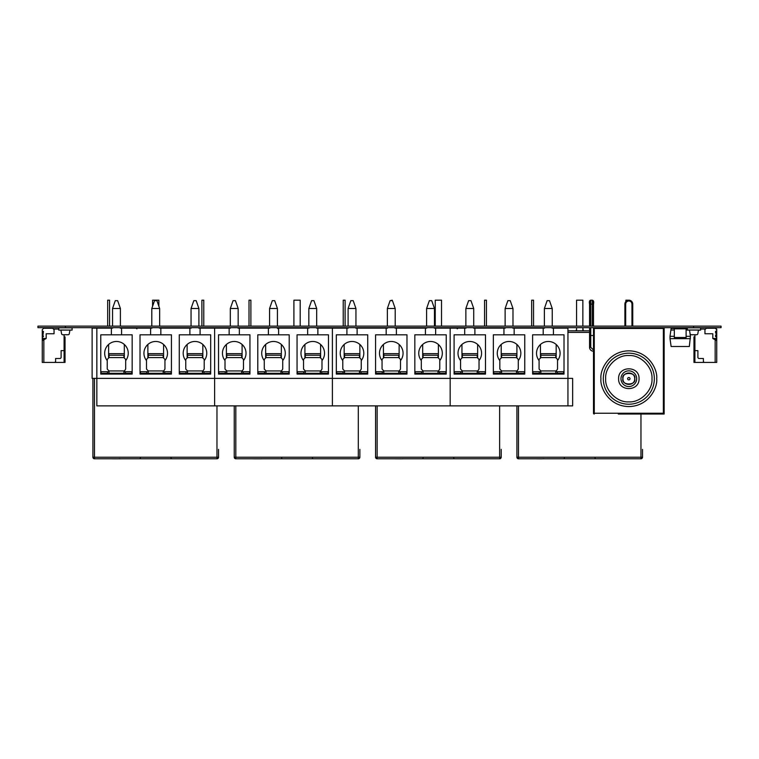 <?xml version="1.0" encoding="UTF-8"?>
<svg xmlns="http://www.w3.org/2000/svg" width="759" height="759" viewBox="0 0 759 759"><rect width="100%" height="100%" fill="white"/><g stroke="black" fill="none" stroke-linecap="round" stroke-linejoin="round"><path stroke-width="1.14" d="M37.95 327.67L37.95 326.123L37.95 327.67L663.366 327.67A0.787 0.787 90 0 1 664.153 328.448L664.153 414.034L663.366 413.247L594.278 413.247L594.278 328.448L593.491 328.448L593.491 413.247L594.278 413.247L594.278 414.034A0.787 0.787 90 0 1 593.491 413.247L593.491 328.448A0.787 0.787 90 0 1 594.278 327.67L594.278 328.448L663.366 328.448L663.366 413.247M37.95 326.123L721.05 326.123L721.05 327.67L721.05 326.123L721.05 327.67L628.822 327.67M674.334 327.67L674.334 338.656L686.108 338.656L670.017 338.656L671.117 346.512L689.324 346.512L690.424 336.303L686.108 336.303L686.108 338.656L690.424 338.656M670.017 338.656L670.017 336.303L674.334 336.303M690.424 336.303L689.931 332.774M686.108 327.67L686.108 328.846L686.108 327.67L686.108 328.448L687.284 328.448M686.108 338.656L686.108 328.846L674.334 328.846M674.334 330.023L670.899 330.023L671.117 328.448L674.334 328.448M670.899 330.023L670.017 336.303M687.284 330.023L689.447 330.099L687.284 330.023L687.284 327.822L700.633 327.822L700.633 330.023L686.108 330.023M608.69 363.03A25.521 25.521 -90 0 0 603.301 378.703A25.521 25.521 90 0 1 628.822 353.182A25.521 25.521 90 0 1 654.343 378.703A25.521 25.521 90 0 1 628.822 404.224A25.521 25.521 90 0 1 603.301 378.703A25.521 25.521 -90 0 0 608.69 394.376M605.663 378.703C604.781 390.363 617.162 402.744 628.822 401.862C640.482 402.744 652.873 390.373 651.981 378.703C652.863 367.043 640.492 354.662 628.822 355.544C617.162 354.662 604.781 367.033 605.663 378.703M635.017 383.523A7.856 7.856 -90 0 0 636.678 378.703A7.856 7.856 90 0 1 628.822 386.559A7.856 7.856 90 0 1 620.976 378.703A7.856 7.856 90 0 1 628.822 370.847A7.856 7.856 90 0 1 636.678 378.703A7.856 7.856 -90 0 0 635.017 373.883M639.031 378.703C639.609 391.862 618.044 391.872 618.613 378.703C618.044 365.544 639.609 365.534 639.031 378.703M627.646 378.703A1.176 1.176 90 0 1 628.822 377.527A1.176 1.176 90 0 1 629.998 378.703A1.176 1.176 90 0 1 628.822 379.879A1.176 1.176 90 0 1 627.646 378.703M622.949 378.703C622.617 371.132 635.027 371.123 634.695 378.703C635.027 386.274 622.617 386.284 622.949 378.703C620.843 371.711 636.801 371.711 634.714 378.703C636.801 385.695 620.843 385.695 622.93 378.703M663.366 414.034L623.519 414.034M664.153 377.916L664.153 328.448A0.787 0.787 -90 0 0 663.366 327.67L635.501 327.67M618.291 414.034L664.153 414.034L664.153 328.448L663.366 328.448L663.366 327.67M664.153 413.247L664.153 328.448M593.491 335.516L590.739 335.516L590.739 327.67L589.563 328.154L589.563 336.009L590.739 335.516L590.739 347.299L590.739 335.516M593.491 350.041L590.739 347.299L589.563 347.299L589.563 336.009L589.563 347.299A3.928 3.928 -90 0 0 593.491 351.218M632.75 326.123L632.75 304.112A3.928 3.928 -90 0 0 628.822 300.184A3.928 3.928 -90 0 0 624.894 304.112L624.894 326.123M632.75 304.112L631.962 304.112C631.763 302.196 630.72 301.143 628.822 300.972L628.822 300.972C626.906 301.171 625.862 302.215 625.682 304.112L625.682 326.123M589.563 304.112L589.563 326.123L589.563 301.361L589.563 304.112L589.563 301.361L589.563 304.112L590.739 304.112L590.739 300.184C589.449 300.46 589.06 301.769 589.563 304.112M589.563 327.67L589.563 328.154L589.563 327.67M593.491 326.123L593.491 301.361L593.491 326.123M132.17 371.711L123.926 371.711L125.69 369.064L125.69 359.453L123.926 357.584L123.926 355.468M109.011 371.711L100.767 371.711L100.767 334.814L121.573 334.814L121.573 328.135L151.999 328.135M107.237 360.582A11.774 11.774 90 0 1 120.339 342.138A11.774 11.774 90 0 1 125.69 360.582M117.645 300.659L115.292 300.659L112.541 308.505L120.396 308.505L117.645 300.659M112.541 326.123L112.541 308.505M171.43 371.711L163.185 371.711L164.95 369.064L164.95 359.453L163.185 357.584L163.185 355.468M148.271 371.711L140.026 371.711L140.026 334.814L160.832 334.814L160.832 328.135L191.259 328.135M146.496 360.582A11.774 11.774 90 0 1 159.599 342.138A11.774 11.774 90 0 1 164.95 360.582M156.904 300.659L154.551 300.659L151.8 308.505L159.656 308.505L156.904 300.659M151.8 326.123L151.8 308.505M210.689 371.711L202.444 371.711L204.209 369.064L204.209 359.453L202.444 357.584L202.444 355.468M187.52 371.711L179.276 371.711L179.276 334.814L200.091 334.814L200.091 328.135L214.617 328.135L214.617 405.866L96.839 405.866L96.839 378.39L214.617 378.39L214.617 405.866L214.617 378.39L332.385 378.39L332.385 405.866L214.617 405.866M185.756 360.582A11.774 11.774 90 0 1 198.858 342.138A11.774 11.774 90 0 1 204.209 360.582M196.164 300.659L193.811 300.659L191.059 308.505L198.905 308.505L196.164 300.659M191.059 326.123L191.059 308.505M101.156 373.286L101.156 371.711L101.156 373.286L123.926 373.286L109.011 373.286L109.011 370.933L107.237 369.064L107.237 359.453L109.011 357.584L109.011 353.656L123.926 353.656L109.011 353.666M109.011 355.231L123.926 355.231L123.926 357.574L109.011 357.574M109.011 370.933L123.926 370.933L123.926 373.286L123.926 371.711M131.781 373.286L131.781 371.711L131.781 373.286L131.781 371.711L131.781 373.286L123.926 373.286M140.415 373.286L140.415 371.711L140.415 373.286L163.185 373.286L148.271 373.286L148.271 370.933L146.496 369.064L146.496 359.453L148.271 357.584L148.271 353.656L163.185 353.656L148.271 353.666M148.271 355.231L163.185 355.231L163.185 357.574L148.271 357.574M148.271 370.933L163.185 370.933L163.185 373.286L163.185 371.711M171.041 373.286L171.041 371.711L171.041 373.286L171.041 371.711L171.041 373.286L163.185 373.286M179.674 373.286L179.674 371.711L179.674 373.286L202.444 373.286L187.52 373.286L187.52 370.933L185.756 369.064L185.756 359.453L187.52 357.584L187.52 353.656L202.444 353.656L187.52 353.666M187.52 355.231L202.444 355.231L202.444 357.574L187.52 357.574M187.52 370.933L202.444 370.933L202.444 373.286L202.444 371.711M210.29 373.286L210.29 371.711L210.29 373.286L210.29 371.711L210.29 373.286L202.444 373.286M96.839 328.135L96.839 378.39L92.124 378.39L92.124 328.135L112.74 328.135M198.706 334.814L210.689 334.814L210.689 374.073L179.276 374.073L179.276 334.814M191.259 334.814L189.883 334.814L189.883 328.135M159.447 334.814L171.43 334.814L171.43 374.073L140.026 374.073L140.026 334.814M151.999 334.814L150.624 334.814L150.624 328.135M120.188 334.814L132.17 334.814L132.17 374.073L100.767 374.073L100.767 334.814M112.74 334.814L111.364 334.814L111.364 328.135M120.188 328.135L121.573 328.135M159.447 328.135L160.832 328.135M198.706 328.135L200.091 328.135M163.574 344.482L163.574 358.001M132.17 374.073L127.455 374.073M147.872 358.001L147.872 344.482L147.872 358.001M140.026 374.073L140.026 371.711M171.43 374.073L166.714 374.073M108.613 358.001L108.613 344.482L108.613 358.001M124.315 344.482L124.315 358.001M100.767 374.073L100.767 371.711M187.131 358.001L187.131 344.482L187.131 358.001M202.833 344.482L202.833 358.001M210.689 374.073L205.974 374.073M179.276 374.073L179.276 371.711M249.948 371.711L241.704 371.711L243.468 369.064L243.468 359.453L241.704 357.584L241.704 355.468M226.78 371.711L218.535 371.711L218.535 334.814L239.351 334.814L239.351 328.135L269.777 328.135M225.015 360.582A11.774 11.774 90 0 1 238.117 342.138A11.774 11.774 90 0 1 243.468 360.582M235.423 300.659L233.06 300.659L230.319 308.505L238.165 308.505L235.423 300.659M230.319 326.123L230.319 308.505M289.207 371.711L280.963 371.711L282.728 369.064L282.728 359.453L280.963 357.584L280.963 355.468M266.039 371.711L257.794 371.711L257.794 334.814L278.6 334.814L278.6 328.135L309.036 328.135M264.274 360.582A11.774 11.774 90 0 1 277.377 342.138A11.774 11.774 90 0 1 282.728 360.582M274.682 300.659L272.32 300.659L269.578 308.505L277.424 308.505L274.682 300.659M269.578 326.123L269.578 308.505M328.467 371.711L320.222 371.711L321.987 369.064L321.987 359.453L320.222 357.584L320.222 355.468M305.298 371.711L297.054 371.711L297.054 334.814L317.86 334.814L317.86 328.135L332.385 328.135L332.385 378.39L450.163 378.39L450.163 405.866L332.385 405.866L332.385 328.135L348.296 328.135M303.534 360.582A11.774 11.774 90 0 1 316.636 342.138A11.774 11.774 90 0 1 321.987 360.582M313.941 300.659L311.579 300.659L308.837 308.505L316.683 308.505L313.941 300.659M308.837 326.123L308.837 308.505M218.934 373.286L218.934 371.711L218.934 373.286L241.704 373.286L226.78 373.286L226.78 370.933L225.015 369.064L225.015 359.453L226.78 357.584L226.78 353.656L241.704 353.656L226.78 353.666M226.78 355.231L241.704 355.231L241.704 357.574L226.78 357.574M226.78 370.933L241.704 370.933L241.704 373.286L241.704 371.711M249.55 373.286L249.55 371.711L249.55 373.286L249.55 371.711L249.55 373.286L241.704 373.286M258.193 373.286L258.193 371.711L258.193 373.286L280.963 373.286L266.039 373.286L266.039 370.933L264.274 369.064L264.274 359.453L266.039 357.584L266.039 353.656L280.963 353.656L266.039 353.666M266.039 355.231L280.963 355.231L280.963 357.574L266.039 357.574M266.039 370.933L280.963 370.933L280.963 373.286L280.963 371.711M288.809 373.286L288.809 371.711L288.809 373.286L288.809 371.711L288.809 373.286L280.963 373.286M297.452 373.286L297.452 371.711L297.452 373.286L320.222 373.286L305.298 373.286L305.298 370.933L303.534 369.064L303.534 359.453L305.298 357.584L305.298 353.656L320.222 353.656L305.298 353.666M305.298 355.231L320.222 355.231L320.222 357.574L305.298 357.574M305.298 370.933L320.222 370.933L320.222 373.286L320.222 371.711M328.068 373.286L328.068 371.711L328.068 373.286L328.068 371.711L328.068 373.286L320.222 373.286M230.518 334.814L229.142 334.814L229.142 328.135L214.617 328.135L214.617 378.39M316.484 334.814L328.467 334.814L328.467 374.073L297.054 374.073L297.054 334.814M309.036 334.814L307.661 334.814L307.661 328.135M277.225 334.814L289.207 334.814L289.207 374.073L257.794 374.073L257.794 334.814M269.777 334.814L268.401 334.814L268.401 328.135M237.965 334.814L249.948 334.814L249.948 374.073L218.535 374.073L218.535 334.814M229.142 328.135L230.518 328.135M237.965 328.135L239.351 328.135M277.225 328.135L278.6 328.135M316.484 328.135L317.86 328.135M281.352 344.482L281.352 358.001M249.948 374.073L245.233 374.073M265.65 358.001L265.65 344.482L265.65 358.001M257.794 374.073L257.794 371.711M289.207 374.073L284.492 374.073M226.391 358.001L226.391 344.482L226.391 358.001M242.093 344.482L242.093 358.001M218.535 374.073L218.535 371.711M304.909 358.001L304.909 344.482L304.909 358.001M320.611 344.482L320.611 358.001M328.467 374.073L323.751 374.073M297.054 374.073L297.054 371.711M367.726 371.711L359.481 371.711L361.246 369.064L361.246 359.453L359.481 357.584L359.481 355.468M344.558 371.711L336.313 371.711L336.313 334.814L357.119 334.814L357.119 328.135L387.555 328.135M342.793 360.582A11.774 11.774 90 0 1 355.895 342.138A11.774 11.774 90 0 1 361.246 360.582M353.201 300.659L350.838 300.659L348.096 308.505L355.943 308.505L353.201 300.659M348.096 326.123L348.096 308.505M406.976 371.711L398.741 371.711L400.505 369.064L400.505 359.453L398.741 357.584L398.741 355.468M383.817 371.711L375.572 371.711L375.572 334.814L396.378 334.814L396.378 328.135L426.814 328.135M382.052 360.582A11.774 11.774 90 0 1 395.154 342.138A11.774 11.774 90 0 1 400.505 360.582M392.45 300.659L390.098 300.659L387.356 308.505L395.202 308.505L392.45 300.659M387.356 326.123L387.356 308.505M446.235 371.711L437.99 371.711L439.765 369.064L439.765 359.453L437.99 357.584L437.99 355.468M423.076 371.711L414.831 371.711L414.831 334.814L435.638 334.814L435.638 328.135L450.163 328.135L450.163 378.39L567.941 378.39L567.941 405.866L572.656 405.866L572.656 378.39L567.941 378.39L567.941 328.135L567.941 405.866L450.163 405.866L450.163 328.135L466.073 328.135M421.311 360.582A11.774 11.774 90 0 1 434.414 342.138A11.774 11.774 90 0 1 439.765 360.582M431.71 300.659L429.357 300.659L426.605 308.505L434.461 308.505L431.71 300.659M426.605 326.123L426.605 308.505M336.711 373.286L336.711 371.711L336.711 373.286L359.481 373.286L344.558 373.286L344.558 370.933L342.793 369.064L342.793 359.453L344.558 357.584L344.558 353.656L359.481 353.656L344.558 353.666M344.558 355.231L359.481 355.231L359.481 357.574L344.558 357.574M344.558 370.933L359.481 370.933L359.481 373.286L359.481 371.711M367.328 373.286L367.328 371.711L367.328 373.286L367.328 371.711L367.328 373.286L359.481 373.286M375.971 373.286L375.971 371.711L375.971 373.286L398.741 373.286L383.817 373.286L383.817 370.933L382.052 369.064L382.052 359.453L383.817 357.584L383.817 353.656L398.741 353.656L383.817 353.666M383.817 355.231L398.741 355.231L398.741 357.574L383.817 357.574M383.817 370.933L398.741 370.933L398.741 373.286L398.741 371.711M406.587 373.286L406.587 371.711L406.587 373.286L406.587 371.711L406.587 373.286L398.741 373.286M415.22 373.286L415.22 371.711L415.22 373.286L437.99 373.286L423.076 373.286L423.076 370.933L421.311 369.064L421.311 359.453L423.076 357.584L423.076 353.656L437.99 353.656L423.076 353.666M423.076 355.231L437.99 355.231L437.99 357.574L423.076 357.574M423.076 370.933L437.99 370.933L437.99 373.286L437.99 371.711M445.846 373.286L445.846 371.711L445.846 373.286L445.846 371.711L445.846 373.286L437.99 373.286M434.262 334.814L446.235 334.814L446.235 374.073L414.831 374.073L414.831 334.814M426.814 334.814L425.429 334.814L425.429 328.135M395.003 334.814L406.976 334.814L406.976 374.073L375.572 374.073L375.572 334.814M387.555 334.814L386.17 334.814L386.17 328.135M355.743 334.814L367.726 334.814L367.726 374.073L336.313 374.073L336.313 334.814M348.296 334.814L346.91 334.814L346.91 328.135M355.743 328.135L357.119 328.135M395.003 328.135L396.378 328.135M434.262 328.135L435.638 328.135M399.13 344.482L399.13 358.001M367.726 374.073L363.011 374.073M383.428 358.001L383.428 344.482L383.428 358.001M375.572 374.073L375.572 371.711M406.976 374.073L402.27 374.073M344.169 358.001L344.169 344.482L344.169 358.001M359.87 344.482L359.87 358.001M336.313 374.073L336.313 371.711M422.687 358.001L422.687 344.482L422.687 358.001M438.389 344.482L438.389 358.001M446.235 374.073L441.529 374.073M414.831 374.073L414.831 371.711M485.494 371.711L477.25 371.711L479.024 369.064L479.024 359.453L477.25 357.584L477.25 355.468M462.335 371.711L454.091 371.711L454.091 334.814L474.897 334.814L474.897 328.135L505.333 328.135M460.571 360.582A11.774 11.774 90 0 1 473.673 342.138A11.774 11.774 90 0 1 479.024 360.582M470.969 300.659L468.616 300.659L465.865 308.505L473.72 308.505L470.969 300.659M465.865 326.123L465.865 308.505M524.754 371.711L516.509 371.711L518.283 369.064L518.283 359.453L516.509 357.584L516.509 355.468M501.595 371.711L493.35 371.711L493.35 334.814L514.156 334.814L514.156 328.135L544.582 328.135M499.83 360.582A11.774 11.774 90 0 1 512.932 342.138A11.774 11.774 90 0 1 518.283 360.582M510.228 300.659L507.875 300.659L505.124 308.505L512.98 308.505L510.228 300.659M505.124 326.123L505.124 308.505M564.013 371.711L555.768 371.711L557.533 369.064L557.533 359.453L555.768 357.584L555.768 355.468M540.854 371.711L532.609 371.711L532.609 334.814L553.415 334.814L553.415 328.135L567.941 328.135M539.089 360.582A11.774 11.774 90 0 1 552.191 342.138A11.774 11.774 90 0 1 557.533 360.582M549.488 300.659L547.135 300.659L544.383 308.505L552.239 308.505L549.488 300.659M544.383 326.123L544.383 308.505M454.48 373.286L454.48 371.711L454.48 373.286L477.25 373.286L462.335 373.286L462.335 370.933L460.571 369.064L460.571 359.453L462.335 357.584L462.335 353.656L477.25 353.656L462.335 353.666M462.335 355.231L477.25 355.231L477.25 357.574L462.335 357.574M462.335 370.933L477.25 370.933L477.25 373.286L477.25 371.711M485.105 373.286L485.105 371.711L485.105 373.286L485.105 371.711L485.105 373.286L477.25 373.286M493.739 373.286L493.739 371.711L493.739 373.286L516.509 373.286L501.595 373.286L501.595 370.933L499.83 369.064L499.83 359.453L501.595 357.584L501.595 353.656L516.509 353.656L501.595 353.666M501.595 355.231L516.509 355.231L516.509 357.574L501.595 357.574M501.595 370.933L516.509 370.933L516.509 373.286L516.509 371.711M524.365 373.286L524.365 371.711L524.365 373.286L524.365 371.711L524.365 373.286L516.509 373.286M532.998 373.286L532.998 371.711L532.998 373.286L555.768 373.286L540.854 373.286L540.854 370.933L539.089 369.064L539.089 359.453L540.854 357.584L540.854 353.656L555.768 353.656L540.854 353.666M540.854 355.231L555.768 355.231L555.768 357.574L540.854 357.574M540.854 370.933L555.768 370.933L555.768 373.286L555.768 371.711M563.624 373.286L563.624 371.711L563.624 373.286L563.624 371.711L563.624 373.286L555.768 373.286M552.04 334.814L564.013 334.814L564.013 374.073L532.609 374.073L532.609 334.814M544.582 334.814L543.207 334.814L543.207 328.135M512.78 334.814L524.754 334.814L524.754 374.073L493.35 374.073L493.35 334.814M505.333 334.814L503.948 334.814L503.948 328.135M473.521 334.814L485.494 334.814L485.494 374.073L454.091 374.073L454.091 334.814M466.073 334.814L464.688 334.814L464.688 328.135M473.521 328.135L474.897 328.135M512.78 328.135L514.156 328.135M552.04 328.135L553.415 328.135M516.907 344.482L516.907 358.001M485.494 374.073L480.789 374.073M501.206 358.001L501.206 344.482L501.206 358.001M493.35 374.073L493.35 371.711M524.754 374.073L520.048 374.073M461.946 358.001L461.946 344.482L461.946 358.001M477.648 344.482L477.648 358.001M454.091 374.073L454.091 371.711M540.455 358.001L540.455 344.482L540.455 358.001M556.167 344.482L556.167 358.001M564.013 374.073L559.307 374.073M532.609 374.073L532.609 371.711M136.582 328.059L137.36 328.135M127.854 328.059L126.981 328.135M250.887 328.059L255.138 328.135M249.009 328.059L246.409 328.059M473.72 328.059L474.992 328.135M94.486 458.787L94.486 457.222L92.911 457.222A1.575 1.575 -90 0 0 94.486 458.787L216.97 458.787A1.575 1.575 -90 0 0 218.535 457.222L216.97 457.222L216.97 458.787A1.575 1.575 90 0 0 218.535 457.222L218.535 449.366A1.575 1.575 90 0 1 218.535 449.375L218.535 449.366A1.575 1.575 90 0 1 218.535 449.375L218.535 457.222M92.911 378.39L92.911 457.222L92.911 378.39M158.868 306.266L158.868 300.184L152.587 300.184L152.587 306.266M203.782 300.184L203.782 326.123L203.782 300.184L201.894 300.184L201.894 326.123M109.562 300.184L109.562 326.123L109.562 300.184L107.674 300.184L107.674 326.123M113.603 458.787L112.569 458.815M120.226 458.692L117.55 458.787M111.336 458.787L112.987 458.787M118.366 458.815L115.539 458.815M114.381 458.787L113.603 458.815M116.127 458.815L114.381 458.815M120.235 458.815L119.476 458.815M120.226 458.815L119.334 458.815M235.812 458.787L235.812 457.222L234.246 457.222A1.575 1.575 -90 0 0 235.812 458.787L358.305 458.787A1.575 1.575 -90 0 0 359.87 457.222L358.305 457.222L358.305 458.787A1.575 1.575 90 0 0 359.87 457.222L359.87 449.366A1.575 1.575 90 0 1 359.87 449.375L359.87 449.366A1.575 1.575 90 0 1 359.87 449.375L359.87 457.222M244.455 458.787L240.973 458.787M234.246 405.866L234.246 457.222L234.246 405.866M300.194 326.123L300.194 300.184L293.913 300.184L293.913 326.123M345.108 300.184L345.108 326.123L345.108 300.184L343.229 300.184L343.229 326.123M250.887 300.184L250.887 326.123L250.887 300.184L249.009 300.184L249.009 326.123M255.717 458.787L253.895 458.815M261.561 458.787L260.802 458.815M254.891 458.815L255.745 458.815L254.91 458.787M252.662 458.787L254.322 458.787M259.701 458.815L256.865 458.815M258.876 458.787L259.948 458.787M261.523 458.787L259.948 458.815M257.462 458.815L255.717 458.815M261.561 458.692L260.66 458.815M377.147 458.787L377.147 457.222L375.572 457.222A1.575 1.575 -90 0 0 377.147 458.787L499.631 458.787A1.575 1.575 -90 0 0 501.206 457.222L499.631 457.222L499.631 458.787A1.575 1.575 90 0 0 501.206 457.222L501.206 449.366A1.575 1.575 90 0 1 501.206 449.375L501.206 449.366A1.575 1.575 90 0 1 501.206 449.375L501.206 457.222M375.572 405.866L375.572 457.222L375.572 405.866M441.529 326.123L441.529 300.184L435.249 300.184L435.249 326.123M486.443 300.184L486.443 326.123L486.443 300.184L484.555 300.184L484.555 326.123M392.223 300.184L390.335 300.659M397.042 458.787L395.23 458.815M402.896 458.787L402.137 458.815M396.217 458.815L397.08 458.815M393.997 458.787L395.648 458.787M401.027 458.815L398.2 458.815M400.211 458.787L401.283 458.787M402.858 458.787L401.283 458.815M398.798 458.815L396.274 458.815M402.887 458.692L401.995 458.815M589.563 330.81L567.941 330.81M518.473 458.787L518.473 457.222L516.907 457.222A1.575 1.575 -90 0 0 518.473 458.787L640.966 458.787A1.575 1.575 -90 0 0 642.531 457.222L640.966 457.222L640.966 458.787A1.575 1.575 90 0 0 642.531 457.222L642.531 449.366A1.575 1.575 90 0 1 642.531 449.375L642.531 449.366A1.575 1.575 90 0 1 642.531 449.375L642.531 457.222M527.116 458.787L523.644 458.787M516.907 405.866L516.907 457.222L516.907 405.866M582.855 330.81L582.855 327.67L583.254 330.81M582.855 326.123L582.855 300.184L576.574 300.184L576.574 326.123M576.574 330.81L576.574 327.67M627.769 300.184L625.89 300.184L625.89 301.503M533.549 300.184L533.549 326.123L533.549 300.184L531.67 300.184L531.67 326.123M537.6 458.787L536.556 458.815M544.222 458.692L541.537 458.787M535.323 458.787L536.983 458.787M542.362 458.815L539.535 458.815M538.378 458.787L537.6 458.815M540.123 458.815L538.378 458.815M136.876 328.846L135.7 327.67M278.211 328.846L277.035 327.67M458.408 327.67L457.231 328.846M576.574 330.099L576.574 327.822M576.185 330.81L576.185 330.099M70.929 330.099L60.919 330.023L61.574 333.761A1.176 1.176 90 0 0 62.731 334.738L68.13 334.738A1.176 1.176 90 0 0 69.287 333.761L69.942 330.023L72.105 330.099L72.105 327.67M72.105 330.099L58.756 330.099L58.756 327.67M58.756 330.099L59.933 330.099M72.105 327.822L72.105 330.023L72.105 327.822L58.756 327.822M699.694 330.184L698.451 330.184L699.694 330.184M693.963 327.67L697.493 327.755M698.422 330.345L699.855 330.099M700.633 330.023L700.633 327.67L700.633 330.099L700.633 327.67L700.633 330.099L689.447 330.023L690.111 333.761A1.176 1.176 -90 0 0 691.269 334.738L696.658 334.738A1.176 1.176 -90 0 0 697.815 333.761L698.479 330.023L700.633 330.023M699.456 330.099L700.633 330.099M687.284 330.099L688.47 330.099M58.756 329.045L53.453 329.045L52.675 328.258L43.642 328.258L42.855 329.045M42.959 335.146L43.443 336.692L42.267 336.892L42.267 331.199L43.443 331.398L42.959 335.146M42.267 331.199L42.267 329.634M46.195 338.467L42.267 340.734L42.267 337.679L43.054 338.467L46.195 338.467L46.195 333.751L54.05 333.751L54.05 329.045L54.05 333.751L54.05 329.634L52.675 328.258M42.267 337.679L42.267 336.892M42.267 340.734L42.267 362.413L65.037 362.413L65.037 336.892L64.098 336.892L64.098 362.413L64.098 334.738M64.098 350.63L61.109 350.63L61.109 357.698L60.331 358.485L55.616 358.485L55.616 361.626L54.828 362.413L55.616 361.626L55.616 358.485M43.842 362.413L43.842 339.823M43.443 338.467L43.443 340.051M61.109 350.63L61.109 357.698L60.331 358.485M700.633 329.045L704.95 329.045L700.633 329.045L704.95 329.045L704.95 333.751L712.805 333.751L712.805 338.467L715.946 338.467L716.733 337.679L716.733 336.892L715.557 336.692L715.557 335.345L716.24 334.947L715.557 335.345L716.24 334.947L715.557 331.398L716.24 334.947L715.557 331.398L715.746 332.945L715.557 331.398L716.733 331.199L716.733 329.634L715.357 328.258L706.325 328.258L715.357 328.258L716.733 329.045L716.733 362.413L693.963 362.413L693.963 336.892L694.902 336.892M704.95 329.634L704.95 333.751L704.95 329.045L705.547 329.045L704.95 329.045L704.95 333.751L704.95 329.634L706.325 328.258L704.95 329.634L706.325 328.258L715.357 328.258L716.733 329.634L715.357 328.258M716.733 331.199L716.733 329.634L716.733 331.199L715.746 331.199L716.733 331.199L716.733 329.634M705.547 329.045L704.95 329.045L704.95 333.751L712.805 333.751L712.805 338.467L715.946 338.467L716.733 337.679L716.733 336.892L715.557 336.692L715.746 335.146L715.557 336.692L716.733 336.892L716.733 337.679L716.733 336.892M716.733 337.679L715.946 338.467L712.805 338.467L716.733 340.734L716.733 362.413L716.733 329.045L716.733 330.222L716.733 329.045L716.733 330.222L716.733 329.045L716.733 330.222L716.733 329.045L716.733 330.222L716.733 329.045L716.145 329.045L716.733 329.045L716.733 362.413L715.158 362.413L715.158 339.823L716.733 340.734L712.805 338.467L712.805 333.751L712.805 338.467L716.733 340.734L716.733 362.413L715.158 362.413L715.158 339.823L716.733 340.734L716.733 329.045L716.733 340.734L715.557 340.051L715.557 338.467M694.902 350.63L697.891 350.63L694.902 350.63L694.902 362.413L693.963 362.413L693.963 336.892L693.963 362.413L694.902 362.413L694.902 334.738L694.902 350.63L697.891 350.63L697.891 357.698L698.669 358.485L703.384 358.485L703.384 361.626L704.172 362.413L694.902 362.413L694.902 334.738M697.891 350.63L695.889 350.63L697.891 350.63L697.891 357.698L697.891 350.63L697.891 357.698L698.669 358.485L703.384 358.485L703.384 361.626L704.172 362.413L694.902 362.413M63.471 327.67L67.001 327.755M403.541 328.135A1.176 1.176 -90 0 1 404.49 327.67L411.947 328.135M412.887 328.135A1.176 1.176 -90 0 0 411.947 327.67A1.176 1.176 -90 0 1 412.887 328.135M715.557 336.692L715.557 335.345M715.557 332.755L715.557 331.398M715.158 362.413L704.172 362.413L715.158 362.413L715.158 339.823L712.805 338.467L715.158 339.823L715.158 362.413M697.891 357.698L698.669 358.485L703.384 358.485L703.384 361.626L704.172 362.413M704.95 333.751L712.805 333.751L712.805 338.467L715.557 340.051M703.384 358.485L701.031 358.485L703.384 358.485L703.384 361.626M65.435 326.123L65.435 327.67M693.565 326.123L693.565 327.67M674.334 337.48L686.108 337.48M656.696 378.703C657.816 370.553 649.457 351.208 628.822 350.829C608.196 351.208 599.828 370.553 600.948 378.703C599.828 386.853 608.196 406.198 628.822 406.577C649.457 406.198 657.816 386.853 656.696 378.703M589.563 347.299L589.563 336.009M631.962 304.112L631.962 326.123M590.739 326.123L590.739 304.112L592.314 304.112L592.314 326.123M625.682 304.112L624.894 304.112M592.314 304.112L592.314 300.184C593.604 300.46 594.003 301.769 593.491 304.112L592.314 304.112M125.501 371.711L125.501 373.286M107.436 373.286L107.436 371.711M164.75 371.711L164.75 373.286M146.696 373.286L146.696 371.711M204.01 371.711L204.01 373.286M185.955 373.286L185.955 371.711M243.269 371.711L243.269 373.286M225.214 373.286L225.214 371.711M282.528 371.711L282.528 373.286M264.474 373.286L264.474 371.711M321.788 371.711L321.788 373.286M303.733 373.286L303.733 371.711M361.047 371.711L361.047 373.286M342.992 373.286L342.992 371.711M400.306 371.711L400.306 373.286M382.251 373.286L382.251 371.711M439.565 371.711L439.565 373.286M421.511 373.286L421.511 371.711M478.825 371.711L478.825 373.286M460.76 373.286L460.76 371.711M518.084 371.711L518.084 373.286M500.02 373.286L500.02 371.711M557.343 371.711L557.343 373.286M539.279 373.286L539.279 371.711M216.97 405.866L216.97 457.222L94.486 457.222L94.486 378.39M358.305 405.866L358.305 457.222L235.812 457.222L235.812 405.866M499.631 405.866L499.631 457.222L377.147 457.222L377.147 405.866M567.941 332.376L589.563 332.376M640.966 414.034L640.966 457.222L518.473 457.222L518.473 405.866M590.739 300.184L592.314 300.184M120.396 326.123L120.396 308.505M159.656 326.123L159.656 308.505M198.905 326.123L198.905 308.505M126.279 374.073L126.279 373.286M106.649 374.073L106.649 373.286M165.538 374.073L165.538 373.286M145.908 374.073L145.908 373.286M204.797 374.073L204.797 373.286M185.168 374.073L185.168 373.286M238.165 326.123L238.165 308.505M277.424 326.123L277.424 308.505M316.683 326.123L316.683 308.505M244.056 374.073L244.056 373.286M224.427 374.073L224.427 373.286M283.316 374.073L283.316 373.286M263.686 374.073L263.686 373.286M322.575 374.073L322.575 373.286M302.945 374.073L302.945 373.286M355.943 326.123L355.943 308.505M395.202 326.123L395.202 308.505M434.461 326.123L434.461 308.505M361.834 374.073L361.834 373.286M342.205 374.073L342.205 373.286M401.094 374.073L401.094 373.286M381.464 374.073L381.464 373.286M440.353 374.073L440.353 373.286M420.723 374.073L420.723 373.286M473.72 326.123L473.72 308.505M512.98 326.123L512.98 308.505M552.239 326.123L552.239 308.505M479.612 374.073L479.612 373.286M459.982 374.073L459.982 373.286M518.871 374.073L518.871 373.286M499.242 374.073L499.242 373.286M558.131 374.073L558.131 373.286M538.501 374.073L538.501 373.286M140.481 458.332L139.371 458.787M170.965 458.332L172.084 458.787M281.817 458.332L280.707 458.787M312.3 458.332L313.41 458.787M423.142 458.332L422.032 458.787M453.635 458.332L454.745 458.787M564.478 458.332L563.368 458.787M594.961 458.332L596.071 458.787"/></g></svg>
